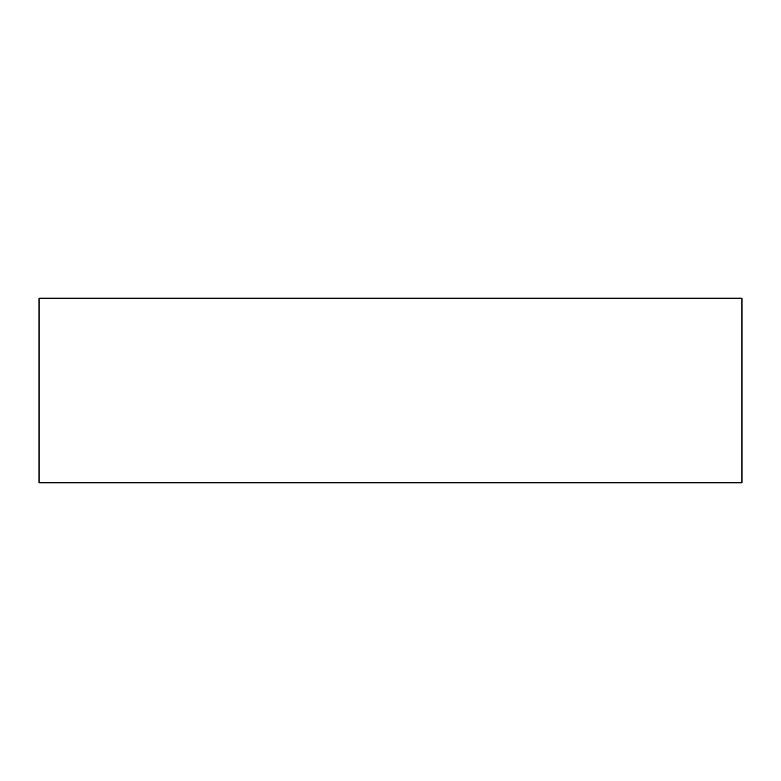<?xml version="1.0" encoding="UTF-8"?>
<svg xmlns="http://www.w3.org/2000/svg" width="781" height="781" viewBox="0 0 781 781"><rect width="100%" height="100%" fill="white"/><g stroke="black" fill="none" stroke-linecap="round" stroke-linejoin="round"><path stroke-width="1.17" d="M39.05 482.824L741.95 482.824L741.95 298.176L39.05 298.176L39.05 482.824"/></g></svg>
